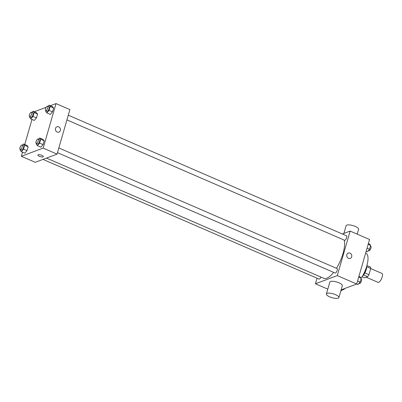 <?xml version="1.0" encoding="UTF-8"?>
<svg xmlns="http://www.w3.org/2000/svg" width="402" height="402" viewBox="0 0 402 402"><rect width="100%" height="100%" fill="white"/><g stroke="black" fill="none" stroke-linecap="round" stroke-linejoin="round"><path stroke-width="0.6" d="M366.227 277.239L378.026 282.35A4.874 1.779 -66.6 0 0 378.679 282.335A4.874 1.779 -66.6 0 0 381.9 277.822A4.874 1.779 -66.6 0 0 381.9 273.41L370.714 268.561M366.714 266.712L370.744 268.456A6.286 2.296 -66.6 0 0 370.403 267.074L366.915 265.561M370.744 268.456L368.941 274.702A6.286 2.296 -66.6 0 1 367.619 276.717L364.554 277.867L362.051 276.782M364.85 272.933L368.941 274.702M363.544 274.948L367.619 276.717M366.694 266.817A6.497 2.372 113.4 0 1 366.227 269.571A6.497 2.372 113.4 0 1 362.815 275.757M366.885 265.677A9.743 3.558 113.4 0 1 366.292 268.425A9.743 3.558 113.4 0 1 362.117 276.682M365.639 253.084L365.936 253.215A17.055 6.226 113.4 0 1 366.795 265.993A17.055 6.226 113.4 0 1 361.172 278.159M342.363 233.999L350.137 231.08L369.559 239.502L356.71 284.013L341.122 289.862M350.137 231.08L337.288 275.591L356.71 284.013M348.514 258.34A2.844 2.497 -110.6 0 1 346.725 255.647A2.844 2.497 -110.6 0 1 348.263 253.079A2.844 2.497 -110.6 0 1 351.599 254.863A2.844 2.497 -110.6 0 1 350.263 258.406A2.844 2.497 -110.6 0 1 348.514 258.34M46.456 158.092L323.751 278.295A22.738 8.301 -66.6 0 0 326.801 278.209A22.738 8.301 -66.6 0 0 333.63 272.38M336.474 268.305A22.738 8.301 -66.6 0 0 344.263 240.13M337.288 275.591L315.454 283.787L317.062 278.199M66.928 119.912L344.589 240.275A2.437 0.889 -66.6 0 0 344.916 240.265A2.437 0.889 -66.6 0 0 346.524 238.009A2.437 0.889 -66.6 0 0 346.529 235.803L68.29 115.193M57.471 152.67L335.132 273.033A2.437 0.889 -66.6 0 0 335.459 273.023A2.437 0.889 -66.6 0 0 337.072 270.772A2.437 0.889 -66.6 0 0 337.072 268.566L58.833 147.951M320.897 277.058A2.437 0.889 113.4 0 1 319.062 279.068L42.994 159.393M315.454 283.787L327.806 289.144M326.414 293.968L329.841 282.098A6.497 2.01 16.1 0 1 330.534 281.495A6.497 2.01 16.1 0 1 337.851 282.36A6.497 2.01 16.1 0 1 342.323 285.701L338.896 297.57A6.497 2.01 16.1 0 1 332.097 297.701A6.497 2.01 16.1 0 1 326.414 293.968A6.497 2.01 16.1 0 1 327.107 293.365A6.497 2.01 16.1 0 1 334.424 294.229A6.497 2.01 16.1 0 1 338.896 297.57M357.202 234.145L358.599 229.321A6.497 2.01 -163.9 0 0 352.911 225.587A6.497 2.01 -163.9 0 0 346.112 225.718L343.891 233.426M348.263 253.079A2.844 2.497 -110.6 0 1 351.599 254.868A2.844 2.497 -110.6 0 1 350.258 258.406M50.335 105.726L56.029 103.59L69.903 109.605L57.054 154.117L35.22 162.313L21.346 156.298L22.527 152.202M56.029 103.59L43.185 148.102L57.054 154.117M57.179 132.052A2.844 2.497 -110.6 0 1 55.396 129.359A2.844 2.497 -110.6 0 1 56.933 126.791A2.844 2.497 -110.6 0 1 60.265 128.575A2.844 2.497 -110.6 0 1 58.928 132.117A2.844 2.497 -110.6 0 1 57.179 132.052M36.492 112.726L37.577 114.037L36.461 117.892L34.265 120.434L36.461 117.892L37.577 114.037L36.492 112.726L33.024 111.218L34.105 112.535L32.994 116.389L30.798 118.932L29.718 117.615L29.934 116.871M43.109 139.454L44.19 140.765L43.079 144.619L40.883 147.162L43.079 144.619L44.19 140.765L43.109 139.454L39.642 137.951L40.723 139.263L39.607 143.117L37.416 145.66L36.336 144.348L36.547 143.604M34.265 111.756L46.205 107.279M24.753 144.494L31.984 119.444M43.185 148.102L21.346 156.298M52.567 106.691L53.647 108.002L52.531 111.862L50.34 114.399L52.531 111.862L53.647 108.002L52.567 106.691L49.094 105.188L50.18 106.5L49.064 110.354L46.873 112.897L45.788 111.585L46.004 110.841M27.04 145.484L28.12 146.795L27.004 150.655L24.813 153.192L27.004 150.655L28.12 146.795L27.04 145.484L23.567 143.981L24.653 145.293L23.537 149.147L21.341 151.69L20.261 150.378L20.477 149.634M38.16 154.755A2.844 0.879 16.1 0 1 41.361 155.132A2.844 0.879 16.1 0 1 43.321 156.594A2.844 0.879 16.1 0 1 40.346 156.654A2.844 0.879 16.1 0 1 37.858 155.021A2.844 0.879 16.1 0 1 38.16 154.755M43.321 156.594A2.844 0.879 16.1 0 1 40.346 156.654A2.844 0.879 16.1 0 1 37.858 155.021M56.933 126.791A2.844 2.497 -110.6 0 1 60.265 128.58A2.844 2.497 -110.6 0 1 58.928 132.117M22.512 145.207L23.567 143.981M20.1 149.469L21.487 150.072A2.437 0.889 -66.6 0 0 21.814 150.062A2.437 0.889 -66.6 0 0 23.427 147.81A2.437 0.889 -66.6 0 0 23.427 145.599L22.04 145.001A2.437 0.889 -66.6 0 0 20.251 146.881A2.437 0.889 -66.6 0 0 20.1 149.469A2.437 0.889 -66.6 0 0 20.427 149.459A2.437 0.889 -66.6 0 0 22.035 147.207A2.437 0.889 -66.6 0 0 22.04 145.001M24.653 145.293L28.12 146.795M23.537 149.147L27.004 150.655M21.341 151.69L24.813 153.192M31.969 112.444L33.024 111.218M29.557 116.711L30.944 117.309A2.437 0.889 -66.6 0 0 31.271 117.299A2.437 0.889 -66.6 0 0 32.879 115.047A2.437 0.889 -66.6 0 0 32.884 112.841L31.492 112.238A2.437 0.889 -66.6 0 0 29.708 114.118A2.437 0.889 -66.6 0 0 29.557 116.711A2.437 0.889 -66.6 0 0 29.884 116.701A2.437 0.889 -66.6 0 0 31.492 114.444A2.437 0.889 -66.6 0 0 31.492 112.238M34.105 112.535L37.577 114.037M32.994 116.389L36.461 117.892M30.798 118.932L34.265 120.434M38.582 139.172L39.642 137.951M36.17 143.439L37.557 144.042A2.437 0.889 -66.6 0 0 37.883 144.032A2.437 0.889 -66.6 0 0 39.496 141.775A2.437 0.889 -66.6 0 0 39.496 139.569L38.11 138.966A2.437 0.889 -66.6 0 0 36.326 140.851A2.437 0.889 -66.6 0 0 36.17 143.439A2.437 0.889 -66.6 0 0 36.497 143.429A2.437 0.889 -66.6 0 0 38.11 141.177A2.437 0.889 -66.6 0 0 38.11 138.966M40.723 139.263L44.19 140.765M39.607 143.117L43.079 144.619M37.416 145.66L40.883 147.162M48.039 106.414L49.094 105.188M45.627 110.676L47.014 111.279A2.437 0.889 -66.6 0 0 47.341 111.269A2.437 0.889 -66.6 0 0 48.954 109.017A2.437 0.889 -66.6 0 0 48.954 106.806L47.567 106.208A2.437 0.889 -66.6 0 0 45.783 108.088A2.437 0.889 -66.6 0 0 45.627 110.676A2.437 0.889 -66.6 0 0 45.954 110.666A2.437 0.889 -66.6 0 0 47.567 108.414A2.437 0.889 -66.6 0 0 47.567 106.208M50.18 106.5L53.647 108.002M49.064 110.354L52.531 111.862M46.873 112.897L50.34 114.399M343.087 289.123L341.806 290.606L341.007 290.259M342.866 289.385L343.338 289.591A2.437 0.889 -66.6 0 0 343.665 289.581A2.437 0.889 -66.6 0 0 344.7 288.52M358.921 276.355L360.107 276.867L361.187 278.179L360.071 282.033L357.88 284.576L356.639 284.038M358.705 277.104L361.187 278.179M357.594 280.958L360.071 282.033M358.936 283.355L359.413 283.561A2.437 0.889 -66.6 0 0 359.74 283.551A2.437 0.889 -66.6 0 0 361.348 281.294A2.437 0.889 -66.6 0 0 361.348 279.088L360.971 278.923M368.378 243.592L369.559 244.104L370.644 245.416L369.528 249.275L367.338 251.813L366.152 251.3M368.162 244.341L370.644 245.416M367.046 248.2L369.528 249.275M368.393 250.592L368.865 250.798A2.437 0.889 -66.6 0 0 369.192 250.788A2.437 0.889 -66.6 0 0 370.805 248.531A2.437 0.889 -66.6 0 0 370.805 246.325L370.428 246.165"/></g></svg>
